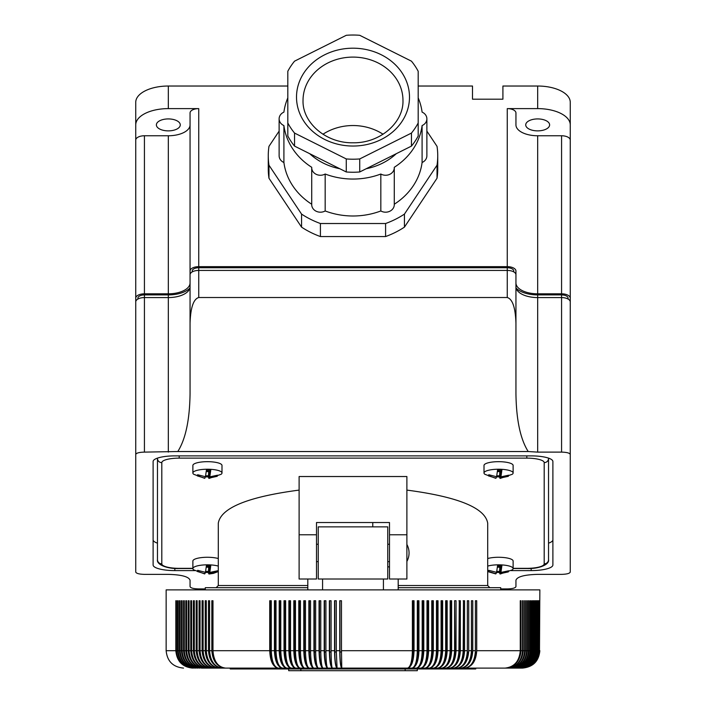 <?xml version="1.0" encoding="UTF-8"?>
<svg xmlns="http://www.w3.org/2000/svg" width="706" height="706" viewBox="0 0 706 706"><rect width="100%" height="100%" fill="white"/><g stroke="black" fill="none" stroke-linecap="round" stroke-linejoin="round"><path stroke-width="1.06" d="M502.072 668.097L445.795 668.097C452.017 667.064 455.432 661.275 456.041 650.711L456.041 600.744L454.585 600.744L454.999 651.991A16.776 9.875 90 0 1 450.172 665.776M475.394 651.991L475.42 600.744L476.726 600.744L476.726 650.711C476.003 661.275 471.97 667.064 464.627 668.097C471.176 667.064 474.776 661.275 475.42 650.711L472.773 650.711C472.067 661.275 468.157 667.064 461.018 668.097C467.346 667.064 470.814 661.275 471.432 650.711L468.722 650.711C468.043 661.275 464.248 667.064 457.338 668.097C463.418 667.064 466.754 661.275 467.346 650.711L464.574 650.711C463.921 661.275 460.25 667.064 453.561 668.097C459.403 667.064 462.607 661.275 463.18 650.711L460.347 650.711C459.721 661.275 456.173 667.064 449.713 668.097C455.308 667.064 458.37 661.275 458.918 650.711L456.041 650.711M475.42 600.744L475.42 650.711M454.585 600.744L454.585 650.711C454.064 661.275 451.134 667.064 445.795 668.097L390.436 668.097M394.372 668.097L213.839 668.097C204.872 667.064 199.957 661.275 199.074 650.711L197.133 650.711C197.971 661.275 202.657 667.064 211.2 668.097C202.075 667.064 197.071 661.275 196.18 650.711L194.318 650.711C195.165 661.275 199.948 667.064 208.658 668.097C199.401 667.064 194.309 661.275 193.4 650.711L191.617 650.711C192.491 661.275 197.362 667.064 206.24 668.097L203.928 668.097C194.9 667.064 189.94 661.275 189.058 650.711L189.058 600.744L188.228 600.744L188.228 650.711L186.613 650.711C187.514 661.275 192.553 667.064 201.739 668.097L390.286 668.097M199.074 650.711L199.074 600.744L200.072 600.744L200.072 650.711C200.883 661.275 205.481 667.064 213.839 668.097L206.24 668.097C196.833 667.064 191.67 661.275 190.752 650.711L189.058 650.711M208.482 650.711C209.311 661.275 213.953 667.064 222.425 668.097C214.633 667.064 210.353 661.275 209.585 650.711L209.585 600.744L208.482 600.744L208.482 650.711L206.302 650.711C207.079 661.275 211.465 667.064 219.46 668.097C210.82 667.064 206.073 661.275 205.225 650.711L203.125 650.711C203.928 661.275 208.42 667.064 216.601 668.097C207.793 667.064 202.957 661.275 202.093 650.711L200.072 650.711M279.197 650.711C279.647 661.275 282.179 667.064 286.786 668.097C283.15 667.064 281.147 661.275 280.794 650.711L280.794 600.744L279.197 600.744L279.197 650.711L276.011 650.711L276.011 600.744L274.431 600.744L274.431 650.711L271.289 650.711C271.695 661.275 273.999 667.064 278.182 668.097C273.045 667.064 270.23 661.275 269.727 650.711L212.983 650.711C213.733 661.275 217.898 667.064 225.488 668.097C217.201 667.064 212.656 661.275 211.844 650.711L209.585 650.711M197.133 650.711L197.133 600.744L196.18 600.744L196.18 650.711M269.727 650.711L269.727 600.744L271.289 600.744L271.289 650.711M193.4 650.711L193.4 600.744L194.318 600.744L194.318 650.711M459.112 664.902A16.776 10.616 90 0 0 463.463 651.991L463.463 600.744L463.18 650.711M458.9 651.991L459.279 651.991A16.776 10.255 90 0 1 454.655 665.379M463.18 600.744L464.574 600.744L464.574 650.711M538.934 600.744L538.563 650.711C537.522 661.275 531.742 667.064 521.204 668.097C531.609 667.064 537.328 661.275 538.351 650.711L537.875 650.711C536.842 661.275 531.071 667.064 520.56 668.097C530.912 667.064 536.604 661.275 537.619 650.711L537.045 650.711C536.022 661.275 530.268 667.064 519.793 668.097C530.082 667.064 535.73 661.275 536.736 650.711L536.075 650.711C535.051 661.275 529.323 667.064 518.884 668.097C529.103 667.064 534.716 661.275 535.722 650.711L534.963 650.711C533.939 661.275 528.238 667.064 517.851 668.097C528 667.064 533.559 661.275 534.557 650.711L533.701 650.711C532.695 661.275 527.02 667.064 516.695 668.097L515.406 668.097C525.67 667.064 531.3 661.275 532.306 650.711L532.306 600.744L531.812 600.744L532.306 600.744M504.26 668.097L521.716 668.097C532.174 667.064 537.91 661.275 538.934 650.711M459.279 651.991L459.279 600.744L458.918 650.711M539.102 600.744L539.102 650.711C538.06 661.275 532.271 667.064 521.716 668.097L516.695 668.097C526.747 667.064 532.271 661.275 533.251 650.711L532.306 650.711M534.963 600.744L534.963 650.711M450.146 651.991L450.649 651.991L450.649 600.744L450.163 600.744L450.163 650.711L447.172 650.711C446.616 661.275 443.465 667.064 437.738 668.097C442.556 667.064 445.195 661.275 445.671 650.711L442.636 650.711C442.097 661.275 439.088 667.064 433.599 668.097C438.161 667.064 440.659 661.275 441.1 650.711L438.02 650.711C437.508 661.275 434.64 667.064 429.407 668.097C433.696 667.064 436.052 661.275 436.467 650.711L433.343 650.711C432.857 661.275 430.122 667.064 425.153 668.097C429.169 667.064 431.375 661.275 431.772 650.711L428.604 650.711C428.136 661.275 425.55 667.064 420.847 668.097C424.588 667.064 426.645 661.275 427.006 650.711L423.803 650.711C423.362 661.275 420.926 667.064 416.487 668.097C419.946 667.064 421.853 661.275 422.188 650.711L418.94 650.711C418.534 661.275 416.24 667.064 412.075 668.097C415.252 667.064 416.999 661.275 417.317 650.711L414.034 650.711C413.654 661.275 411.51 667.064 407.609 668.097C410.513 667.064 412.11 661.275 412.392 650.711L341.483 650.711L341.766 668.097C340.539 667.064 339.868 661.275 339.754 650.711L336.285 650.711L337.053 668.097C335.535 667.064 334.697 661.275 334.547 650.711L331.088 650.711C331.167 661.275 331.582 667.064 332.349 668.097C330.54 667.064 329.543 661.275 329.367 650.711L325.916 650.711C326.022 661.275 326.604 667.064 327.655 668.097C325.563 667.064 324.407 661.275 324.204 650.711L320.771 650.711C320.903 661.275 321.645 667.064 322.986 668.097C320.603 667.064 319.288 661.275 319.059 650.711L315.644 650.711C315.803 661.275 316.703 667.064 318.344 668.097C315.67 667.064 314.205 661.275 313.941 650.711L310.543 650.711C310.737 661.275 311.796 667.064 313.729 668.097C310.764 667.064 309.14 661.275 308.857 650.711L305.477 650.711C305.698 661.275 306.916 667.064 309.14 668.097C305.901 667.064 304.118 661.275 303.801 650.711L300.456 650.711C300.703 661.275 302.08 667.064 304.586 668.097C301.065 667.064 299.132 661.275 298.788 650.711L295.47 650.711L295.47 600.744L293.82 600.744L293.82 650.711L290.528 650.711L290.528 600.744L288.886 600.744L288.886 650.711L285.63 650.711L285.63 600.744L284.015 600.744L284.015 650.711L280.794 650.711M450.163 650.711C449.669 661.275 446.88 667.064 441.797 668.097C447.78 667.064 451.055 661.275 451.646 650.711L451.646 600.744L450.163 600.744M441.082 651.991L441.718 651.991A16.776 8.71 90 0 1 436.59 666.658M441.718 651.991L441.718 600.744L441.1 600.744L441.1 650.711M442.636 650.711L442.636 600.744L441.1 600.744M447.172 650.711L447.172 600.744L445.671 600.744L446.218 600.744L446.218 651.991L445.645 651.991M446.218 651.991A16.776 9.107 90 0 1 441.144 666.402M468.722 650.711L468.722 600.744L467.346 600.744L467.319 651.991M467.566 651.991A16.776 10.978 90 0 1 463.56 664.328M285.63 650.711C285.965 661.275 287.81 667.064 291.163 668.097C286.821 667.064 284.439 661.275 284.015 650.711M536.736 600.744L536.736 650.711M414.034 650.711L414.034 600.744L412.392 600.744L412.392 650.711M412.375 651.991L413.389 651.991A16.776 6.195 90 0 1 408.739 667.602M413.389 600.744L413.389 651.991M467.346 600.744L467.346 650.711M417.299 651.991L418.252 651.991A16.776 6.628 90 0 1 413.434 667.497M418.94 650.711L418.94 600.744L417.317 600.744L417.317 650.711M418.252 600.744L418.252 651.991M423.803 650.711L423.803 600.744L422.188 600.744L422.188 650.711M423.062 600.744L423.062 651.991L422.17 651.991M423.062 651.991A16.776 7.051 90 0 1 418.111 667.364M427.818 600.744L427.818 651.991L426.989 651.991M428.604 650.711L428.604 600.744L427.006 600.744L427.006 650.711M427.818 651.991A16.776 7.475 90 0 1 422.77 667.223M432.513 600.744L432.513 651.991L431.754 651.991M433.343 650.711L433.343 600.744L431.772 600.744L431.772 650.711M432.513 651.991A16.776 7.89 90 0 1 427.404 667.064M438.02 650.711L438.02 600.744L436.467 600.744L437.146 600.744L437.146 651.991A16.776 8.304 90 0 1 432.01 666.87M535.722 600.744L535.722 650.711M475.509 651.991A16.776 11.667 90 0 1 472.455 662.669M472.773 650.711L472.773 600.744L471.432 600.744L471.582 651.991A16.776 11.331 90 0 1 467.999 663.605M471.432 600.744L471.432 650.711M460.347 650.711L460.347 600.744L458.918 600.744M445.671 600.744L445.671 650.711M436.458 651.991L437.146 651.991M436.467 600.744L436.467 650.711M450.649 651.991A16.776 9.496 90 0 1 445.671 666.12M454.558 651.991L454.999 651.991M533.701 600.744L533.251 600.744L533.701 600.744L533.701 650.711M537.875 600.744L537.875 650.711M539.49 600.744L539.49 650.711C538.457 661.275 532.659 667.064 522.096 668.097C532.589 667.064 538.351 661.275 539.375 650.711L539.102 650.711M536.075 600.744L536.075 650.711M531.812 600.744L531.812 650.711C530.833 661.275 525.361 667.064 515.406 668.097L474.635 668.097M521.037 600.744L520.269 600.744L521.037 600.744L521.037 650.711C520.084 661.275 514.753 667.064 505.055 668.097C514.295 667.064 519.36 661.275 520.269 650.711L476.726 650.711M520.269 600.744L520.269 650.711M537.619 600.744L537.619 650.711M523.252 600.744L522.528 600.744L523.252 600.744L523.252 650.711C522.29 661.275 516.898 667.064 507.084 668.097C516.457 667.064 521.61 661.275 522.528 650.711L521.037 650.711M525.335 600.744L524.655 600.744L525.335 600.744L525.335 650.711C524.364 661.275 518.91 667.064 508.991 668.097C518.504 667.064 523.72 661.275 524.655 650.711L523.252 650.711M524.655 600.744L524.655 650.711M527.285 600.744L526.65 600.744L527.285 600.744L527.285 650.711C526.297 661.275 520.799 667.064 510.782 668.097C520.419 667.064 525.705 661.275 526.65 650.711L525.335 650.711M529.094 600.744L528.503 600.744L529.094 600.744L529.094 650.711C528.106 661.275 522.555 667.064 512.45 668.097C522.193 667.064 527.55 661.275 528.503 650.711L527.285 650.711M530.771 600.744L530.224 600.744L530.771 600.744L530.771 650.711C529.774 661.275 524.179 667.064 513.986 668.097C523.852 667.064 529.262 661.275 530.224 650.711L529.094 650.711M528.503 600.744L528.503 650.711M526.65 600.744L526.65 650.711M522.528 600.744L522.528 650.711M539.375 600.744L539.375 650.711M538.563 600.744L538.563 650.711M538.351 600.744L538.351 650.711M537.045 600.744L537.045 650.711M533.251 600.744L533.251 650.711M530.224 600.744L530.224 650.711M534.557 600.744L534.557 650.711M176.403 600.744L175.838 600.744L176.403 600.744L176.403 650.711C177.365 661.275 182.757 667.064 192.57 668.097C182.413 667.064 176.835 661.275 175.838 650.711L166.148 650.711C167.181 661.266 172.979 667.064 183.534 668.097M539.49 650.711L539.852 589.881L166.148 589.881L166.148 650.711M190.752 650.711L190.752 600.744L191.617 600.744L191.617 650.711M203.125 650.711L203.125 600.744L202.093 600.744L202.093 650.711M175.838 600.744L175.838 650.711M178.177 600.744L177.568 600.744L178.177 600.744L178.177 650.711C179.13 661.275 184.451 667.064 194.159 668.097C184.089 667.064 178.556 661.275 177.568 650.711L176.403 650.711M180.083 600.744L179.43 600.744L180.083 600.744L180.083 650.711C181.027 661.275 186.287 667.064 195.871 668.097C185.89 667.064 180.409 661.275 179.43 650.711L178.177 650.711M179.43 600.744L179.43 650.711M182.13 600.744L181.433 600.744L182.13 600.744L182.13 650.711C183.057 661.275 188.246 667.064 197.706 668.097C187.822 667.064 182.404 661.275 181.433 650.711L180.083 650.711M184.31 600.744L183.569 600.744L184.31 600.744L184.31 650.711C185.219 661.275 190.338 667.064 199.666 668.097C189.888 667.064 184.522 661.275 183.569 650.711L182.13 650.711M188.228 650.711C189.164 661.275 194.397 667.064 203.928 668.097L201.739 668.097C192.076 667.064 186.781 661.275 185.828 650.711L184.31 650.711M185.828 600.744L186.613 600.744L185.828 600.744L185.828 650.711M183.569 600.744L183.569 650.711M181.433 600.744L181.433 650.711M177.568 600.744L177.568 650.711M211.844 650.711L211.844 600.744L212.983 600.744L212.983 650.711M205.225 650.711L205.225 600.744L206.302 600.744L206.302 650.711M186.613 600.744L186.613 650.711M276.011 650.711C276.39 661.275 278.543 667.064 282.453 668.097C277.582 667.064 274.908 661.275 274.431 650.711M275.243 600.744L275.243 651.991A16.776 7.74 90 0 0 280.335 667.126M310.543 650.711L310.543 600.744L308.857 600.744L308.857 650.711M310.552 651.991L309.343 651.991A16.776 4.695 90 0 0 313.226 667.876M309.343 600.744L309.343 651.991M299.37 600.744L299.37 651.991L300.465 651.991M300.456 650.711L300.456 600.744L298.788 600.744L298.788 650.711M305.486 651.991L304.339 651.991A16.776 5.145 90 0 0 308.478 667.805M304.339 600.744L304.339 651.991M303.801 650.711L303.801 600.744L305.477 600.744L305.477 650.711M331.096 651.991L329.667 651.991A16.776 2.877 90 0 0 332.261 668.053M329.667 600.744L329.667 651.991M331.088 650.711L331.088 600.744L329.367 600.744L329.367 650.711M270.583 600.744L270.583 651.991A16.776 8.154 90 0 0 275.719 666.949M270.583 651.991L271.307 651.991M341.483 650.711L341.483 600.744L339.754 600.744L339.754 650.711M339.957 600.744L339.957 651.991L341.483 651.991M334.547 650.711L334.547 600.744L336.285 600.744L336.285 650.711M336.285 651.991L334.803 651.991A16.776 2.409 90 0 0 337.018 668.07M334.803 600.744L334.803 651.991M325.916 650.711L325.916 600.744L324.204 600.744L324.204 650.711M320.771 650.711L320.771 600.744L319.059 600.744L319.059 650.711M319.456 600.744L319.456 651.991L320.771 651.991M315.644 650.711L315.644 600.744L313.941 600.744L313.941 650.711M293.82 650.711C294.19 661.275 296.273 667.064 300.068 668.097C297.279 667.064 295.743 661.275 295.47 650.711M290.537 651.991L289.566 651.991A16.776 6.469 90 0 0 294.323 667.532M289.566 600.744L289.566 651.991M288.886 650.711C289.292 661.275 291.525 667.064 295.593 668.097C292.513 667.064 290.828 661.275 290.528 650.711M285.648 651.991L284.739 651.991A16.776 6.892 90 0 0 289.636 667.417M284.739 600.744L284.739 651.991M295.479 651.991L294.446 651.991A16.776 6.027 90 0 0 299.026 667.638M294.446 600.744L294.446 651.991M299.37 651.991A16.776 5.586 90 0 0 303.748 667.726M314.382 600.744L314.382 651.991L315.653 651.991M314.382 651.991A16.776 4.245 90 0 0 317.982 667.929M319.456 651.991A16.776 3.795 90 0 0 322.739 667.982M325.925 651.991L324.548 651.991A16.776 3.336 90 0 0 327.496 668.017M324.548 600.744L324.548 651.991M339.957 651.991A16.776 1.95 90 0 0 341.766 668.088M275.243 651.991L276.028 651.991M279.964 600.744L279.964 651.991A16.776 7.316 90 0 0 284.977 667.285M280.811 651.991L279.964 651.991M318.238 579.017L387.762 579.017L387.762 526.87L318.238 526.87L318.238 579.017M383.42 579.017L383.42 589.881M322.58 579.017L322.58 589.881M475.756 668.097L475.756 668.961L230.244 668.961L230.244 668.097M417.308 668.961L417.308 670.7L288.692 670.7L288.692 668.961M398.193 589.881L398.193 587.701L500.739 587.701L500.739 589.881M398.193 579.017L398.193 587.701L398.193 579.017M398.193 585.53L487.705 585.53L487.705 523.181C485.101 507.888 458.159 496.856 406.885 490.096M316.5 534.777L316.5 579.017L299.115 579.017L299.115 534.777L316.5 534.777L316.5 522.528L389.5 522.528L389.5 534.777L406.885 534.777L406.885 579.017L389.5 579.017L389.5 534.777M511.162 570.598L531.159 570.598A21.727 5.622 180 0 0 552.886 564.976L552.886 461.512A21.727 5.622 180 0 0 531.159 455.882L174.841 455.882A21.727 5.622 180 0 0 153.114 461.512L153.114 564.976A21.727 5.622 180 0 0 174.841 570.598L194.838 570.598M153.114 461.512L153.114 539.79A21.727 5.622 180 0 0 157.464 543.17M372.768 522.528L372.768 526.87M299.115 534.777L299.115 476.532L406.885 476.532L406.885 534.777M389.5 567.139L387.762 566.6M568.092 299.053L568.092 298.161A6.522 3.256 180 0 0 561.57 294.905L561.57 452.114C566.839 452.255 569.742 453.031 570.263 454.443L570.263 301.921A8.693 4.342 180 0 0 561.57 297.579L537.672 297.579L537.672 452.114L528.203 451.531C520.401 439.167 516.315 419.911 515.945 393.78L515.945 323.189C515.424 307.622 512.53 299.07 507.261 297.517L198.739 297.517C193.47 299.07 190.576 307.622 190.055 323.189L190.055 393.78C189.685 419.911 185.599 439.167 177.797 451.531L528.203 451.531M561.57 452.114L537.672 452.114M307.807 589.881L307.807 587.701L205.261 587.701L205.261 589.881M307.807 579.017L307.807 587.701M299.115 490.096C247.841 496.856 220.899 507.888 218.295 523.181L218.295 585.53L216.124 587.701M500.157 574.022L512.229 569.901A14.552 3.768 180 0 0 513.121 568.595L513.121 561.041A14.552 3.768 180 0 0 499.839 557.29A14.552 3.768 180 0 0 497.933 557.272A14.552 3.768 180 0 0 487.705 558.534M218.295 558.534A14.552 3.768 180 0 0 208.702 557.29A14.552 3.768 180 0 0 206.796 557.272A14.552 3.768 180 0 0 192.879 561.041L192.879 568.595A14.552 3.768 180 0 0 193.771 569.901L204.669 573.925M209.02 478.43L221.093 474.3A14.552 3.768 180 0 0 221.993 473.002L221.993 465.448A14.552 3.768 180 0 0 208.702 461.689A14.552 3.768 180 0 0 206.796 461.68A14.552 3.768 180 0 0 192.879 465.448L192.879 473.002A14.552 3.768 180 0 0 193.771 474.3L204.669 478.333M500.157 478.43L512.229 474.3A14.552 3.768 180 0 0 513.121 473.002L513.121 465.448A14.552 3.768 180 0 0 499.839 461.689A14.552 3.768 180 0 0 497.933 461.68A14.552 3.768 180 0 0 484.007 465.448L484.007 473.002A14.552 3.768 180 0 0 484.907 474.3L495.797 478.333M513.121 568.595A14.552 3.768 180 0 0 499.839 564.844A14.552 3.768 180 0 0 487.705 566.088M500.925 566.265L500.925 572.434L501.957 565.215A14.27 3.698 180 0 0 499.813 565.127A14.27 3.698 180 0 0 497.633 565.118L496.592 572.337L488.799 570.333L488.42 571.454L495.533 573.651M496.212 572.451A14.27 3.698 180 0 0 497.324 572.487A14.27 3.698 180 0 0 499.504 572.487L499.857 567.236L497.43 567.183M500.192 566.247L499.857 567.236M499.504 572.487L499.857 573.749L500.545 573.554L500.545 566.256M499.857 573.749L508.338 571.904L508.338 570.942M508.338 571.904L508.717 570.783L500.925 572.434M497.536 566.186L501.604 566.274L501.957 565.215M496.212 572.301L496.212 573.457M496.821 571.366L499.857 571.428M218.295 566.088A14.552 3.768 180 0 0 208.702 564.844A14.552 3.768 180 0 0 192.879 568.595M209.788 566.265L209.788 572.434L210.829 565.215A14.27 3.698 180 0 0 208.676 565.127A14.27 3.698 180 0 0 206.496 565.118L205.455 572.337L197.662 570.333L197.283 571.454L204.396 573.651M205.075 572.451A14.27 3.698 180 0 0 206.187 572.487A14.27 3.698 180 0 0 208.367 572.487L208.729 567.236L206.293 567.183M209.064 566.247L208.729 567.236M208.367 572.487L208.729 573.749L209.408 573.554L209.408 566.256M208.729 573.749L217.201 571.904L217.201 570.942M217.201 571.904L217.58 570.783L209.788 572.434M206.399 566.186L210.467 566.274L210.829 565.215M205.075 572.301L205.075 573.457M205.684 571.366L208.729 571.428M221.993 473.002A14.552 3.768 180 0 0 208.702 469.243A14.552 3.768 180 0 0 192.879 473.002M209.788 470.664L209.788 476.841L210.829 469.622A14.27 3.698 180 0 0 208.676 469.534A14.27 3.698 180 0 0 206.496 469.525L205.455 476.744L197.662 474.741L197.283 475.862L204.396 478.059M205.075 476.85A14.27 3.698 180 0 0 206.187 476.885A14.27 3.698 180 0 0 208.367 476.894L208.729 471.634L206.293 471.582M209.064 470.646L208.729 471.634M208.367 476.894L208.729 478.156L209.408 477.962L209.408 470.655M208.729 478.156L217.201 476.312L217.201 475.341M217.201 476.312L217.58 475.191L209.788 476.841M206.399 470.593L210.467 470.681L210.829 469.622M205.075 476.709L205.075 477.865M205.684 475.765L208.729 475.835M513.121 473.002A14.552 3.768 180 0 0 499.839 469.243A14.552 3.768 180 0 0 484.007 473.002M500.925 470.664L500.925 476.841L501.957 469.622A14.27 3.698 180 0 0 499.813 469.534A14.27 3.698 180 0 0 497.633 469.525L496.592 476.744L488.799 474.741L488.42 475.862L495.533 478.059M496.212 476.85A14.27 3.698 180 0 0 497.324 476.885A14.27 3.698 180 0 0 499.504 476.894L499.857 471.634L497.43 471.582M500.192 470.646L499.857 471.634M499.504 476.894L499.857 478.156L500.545 477.962L500.545 470.655M499.857 478.156L508.338 476.312L508.338 475.341M508.338 476.312L508.717 475.191L500.925 476.841M497.536 470.593L501.604 470.681L501.957 469.622M496.212 476.709L496.212 477.865M496.821 475.765L499.857 475.835M513.121 568.348L526.808 568.348A17.385 4.501 180 0 0 544.194 563.856A4.342 4.201 0 0 0 548.536 559.655L548.536 458.432A4.342 4.201 0 0 1 544.194 462.633A17.385 4.501 180 0 0 526.808 458.132L179.192 458.132A17.385 4.501 180 0 0 161.806 462.633L161.806 563.856A17.385 4.501 0 0 0 179.192 568.348L192.879 568.348M548.536 543.17A21.727 5.622 180 0 0 552.886 539.79L552.886 461.512M137.908 298.161L137.908 299.053L137.908 298.161A6.522 3.256 180 0 1 144.43 294.905L168.328 294.905L168.328 297.579A21.727 10.864 180 0 0 190.055 286.715L190.055 393.78M135.737 517.595L135.737 298.161A8.693 4.342 180 0 1 144.43 293.82L168.328 293.82A21.727 10.864 180 0 0 190.055 282.956L190.055 271.007A8.693 4.342 180 0 1 198.739 266.656L507.261 266.656A8.693 4.342 180 0 1 515.945 271.007L515.945 274.766A8.693 4.342 180 0 0 507.261 270.424L198.739 270.424A8.693 4.342 180 0 0 190.055 274.766L190.055 323.189M157.464 458.132L157.464 559.655A4.342 4.201 -0 0 0 161.806 563.856M500.739 588.928L507.261 588.928C512.53 588.786 515.424 588.01 515.945 586.598L515.945 580.191C517.26 576.661 524.505 574.719 537.672 574.366L561.57 574.366C566.839 574.225 569.742 573.448 570.263 572.037L570.263 454.443M177.797 451.531L144.43 452.114C139.161 452.255 136.258 453.031 135.737 454.443L135.737 572.037C136.258 573.448 139.161 574.225 144.43 574.366L168.328 574.366C181.495 574.719 188.74 576.661 190.055 580.191L190.055 586.598C190.576 588.01 193.47 588.786 198.739 588.928L205.261 588.928M168.328 452.114L168.328 297.579L144.43 297.579A8.693 4.342 180 0 0 135.737 301.921L135.737 454.443M515.945 393.78L515.945 286.715A21.727 10.864 180 0 0 537.672 297.579L537.672 294.905A23.898 11.949 180 0 1 516.13 288.127M570.263 517.595L570.263 298.161A8.693 4.342 180 0 0 561.57 293.82L537.672 293.82L537.672 135.764A21.727 10.864 180 0 1 515.945 124.9L515.945 112.951A8.693 4.342 180 0 0 507.261 108.609L537.672 108.609A32.591 16.291 0 0 1 570.263 124.9L570.263 140.106A8.693 4.342 180 0 0 561.57 135.764L537.672 135.764M515.945 282.956A21.727 10.864 180 0 0 537.672 293.82M513.774 271.889L513.774 271.007A6.522 3.256 180 0 0 507.261 267.742L198.739 267.742A6.522 3.256 180 0 0 192.226 271.007L192.226 271.889L192.226 271.007M561.57 294.905L537.672 294.905M168.328 294.905A23.898 11.949 180 0 0 189.87 288.127M549.621 124.9A11.949 5.975 0 0 1 537.672 130.875A11.949 5.975 0 0 1 525.723 124.9A11.949 5.975 0 0 1 537.672 118.926A11.949 5.975 0 0 1 549.621 124.9M418.181 86.026L472.499 86.026L472.499 99.202L502.91 99.202L502.91 86.026L537.672 86.026A32.591 16.291 0 0 1 570.263 102.326L570.263 124.9M168.328 293.82L168.328 135.764L144.43 135.764A8.693 4.342 180 0 0 135.737 140.106L135.737 102.326A32.591 16.291 0 0 1 168.328 86.026L287.819 86.026M135.737 124.9A32.591 16.291 0 0 1 168.328 108.609L198.739 108.609A8.693 4.342 180 0 0 190.055 112.951L190.055 271.007M279.126 131.113L268.968 146.354A84.738 73.38 0 0 0 268.262 155.779L268.262 168.813A84.738 73.38 0 0 0 268.968 178.239L301.559 227.129A84.738 73.38 0 0 0 320.409 236.554L385.591 236.554A84.738 73.38 0 0 0 404.441 227.129L437.032 178.239A84.738 73.38 0 0 0 437.738 168.813L437.738 155.779A84.738 73.38 0 0 0 437.032 146.354L426.874 131.113M570.263 298.161L570.263 140.106M168.328 135.764A21.727 10.864 180 0 0 190.055 124.9M180.277 124.9A11.949 5.975 0 0 1 168.328 130.875A11.949 5.975 0 0 1 156.379 124.9A11.949 5.975 0 0 1 168.328 118.926A11.949 5.975 0 0 1 180.277 124.9M135.737 298.161L135.737 140.106M287.819 97.896A69.523 60.213 0 0 0 283.909 112.122A8.693 7.528 0 0 0 279.126 118.846A8.693 7.528 0 0 0 283.909 125.562A69.523 60.213 0 0 0 311.734 167.304A8.693 7.528 0 0 0 311.717 167.728L311.717 204.661A8.693 7.528 0 0 0 316.279 211.288A8.693 7.528 0 0 0 325.175 210.962A69.523 60.213 0 0 0 380.825 210.962A8.693 7.528 0 0 0 389.721 211.288A8.693 7.528 0 0 0 394.283 204.661L394.283 167.728A8.693 7.528 0 0 0 394.266 167.304A69.523 60.213 0 0 0 422.091 125.562A8.693 7.528 0 0 0 426.874 118.846A8.693 7.528 0 0 0 422.091 112.122A69.523 60.213 0 0 0 418.181 97.896M279.126 118.846L279.126 155.779A8.693 7.528 0 0 0 283.909 162.504A69.523 60.213 0 0 0 311.717 204.228M394.283 204.228A69.523 60.213 0 0 0 422.091 162.504A8.693 7.528 0 0 0 426.874 155.779L426.874 118.846M301.559 227.129L301.559 214.094L268.968 165.204A84.738 73.38 0 0 1 268.262 155.779M301.559 214.094A84.738 73.38 0 0 0 320.409 223.52L385.591 223.52A84.738 73.38 0 0 0 404.441 214.094L437.032 165.204A84.738 73.38 0 0 0 437.738 155.779M311.717 167.728A8.693 7.528 0 0 0 316.279 174.356A8.693 7.528 0 0 0 325.175 174.02A69.523 60.213 0 0 0 380.825 174.02A8.693 7.528 0 0 0 389.721 174.356A8.693 7.528 0 0 0 394.283 167.728M309.722 153.696A59.092 51.176 0 0 0 339.789 168.725M366.211 168.725A59.092 51.176 0 0 0 396.278 153.696M422.091 162.504L422.091 125.562M325.175 210.962L325.175 174.02M380.825 210.962L380.825 174.02M283.909 162.504L283.909 125.562M411.457 146.107A71.694 62.093 0 0 0 418.181 136.02L418.181 122.985A71.694 62.093 0 0 1 411.457 133.072L359.725 158.938L359.725 171.973L411.457 146.107L411.457 133.072M418.181 122.985L418.181 71.253A71.694 62.093 0 0 0 411.457 61.166L359.725 35.3A71.694 62.093 0 0 0 346.275 35.3L294.543 61.166A71.694 62.093 0 0 0 287.819 71.253L287.819 122.985A71.694 62.093 0 0 0 294.543 133.072L346.275 158.938L346.275 171.973A71.694 62.093 0 0 0 359.725 171.973M346.275 171.973L294.543 146.107A71.694 62.093 0 0 1 287.819 136.02L287.819 122.985M346.275 158.938A71.694 62.093 0 0 0 359.725 158.938M322.951 134.237A49.967 43.278 180 0 1 353 125.536A49.967 43.278 180 0 1 383.049 134.237M294.543 133.072L294.543 146.107M268.968 178.239L268.968 165.204M320.409 236.554L320.409 223.52M385.591 236.554L385.591 223.52M404.441 227.129L404.441 214.094M437.032 178.239L437.032 165.204M515.945 274.766L515.945 323.189M454.585 650.711L451.646 650.711M531.812 650.711L530.771 650.711M300.853 670.7L300.853 668.961M405.147 670.7L405.147 668.961M174.841 570.598L174.841 568.365M307.807 585.53L218.295 585.53M544.194 563.856L544.194 462.633M526.808 568.348L526.808 568.498C538.449 569.107 549.736 564.65 548.536 559.655M157.464 559.655C156.264 564.65 167.551 569.107 179.192 568.498L179.192 568.348M157.491 458.123A21.727 5.622 180 0 0 157.464 458.432A4.342 4.201 180 0 0 161.806 462.633M179.192 458.132L179.192 455.882M526.808 458.132L526.808 455.882M531.159 570.598L531.159 568.365M198.739 267.742L198.739 297.517M507.261 266.656L507.261 108.609M537.672 108.609L537.672 86.026M168.328 108.609L168.328 86.026M198.739 266.656L198.739 108.609M561.57 293.82L561.57 135.764M144.43 293.82L144.43 135.764M353 48.193A56.489 48.917 180 0 1 409.489 97.119A56.489 48.917 180 0 1 353 146.036A56.489 48.917 180 0 1 296.511 97.119A56.489 48.917 180 0 1 353 48.193M353 57.098A49.967 43.278 180 0 1 402.967 100.376C403.779 122.5 380.137 143.344 353 142.78C325.863 143.344 302.221 122.5 303.033 100.376A49.967 43.278 180 0 1 353 57.098M507.261 267.742L507.261 297.517M144.43 294.905L144.43 452.114M539.852 650.711C538.819 661.266 533.021 667.064 522.466 668.097M487.705 585.53L489.876 587.701M316.5 561.632L318.238 561.632M387.762 561.632L389.5 561.632M406.885 561.429A17.65 17.65 0 0 0 406.885 544.458M495.797 573.925L487.705 571.569M179.192 568.498L192.879 568.498M513.121 568.498L526.808 568.498M316.5 544.255L318.238 544.255M387.762 544.255L389.5 544.255M218.295 571.569L213.397 573.369L209.02 574.022"/></g></svg>
